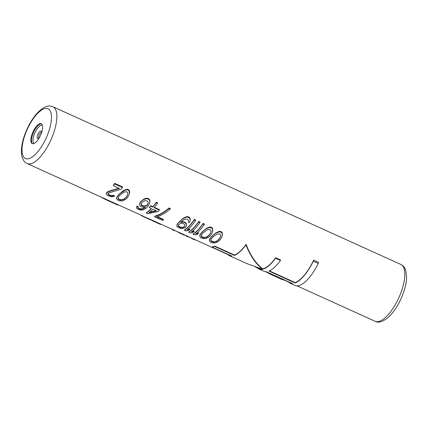 <?xml version="1.0" encoding="UTF-8"?>
<svg xmlns="http://www.w3.org/2000/svg" width="428" height="428" viewBox="0 0 428 428"><rect width="100%" height="100%" fill="white"/><g stroke="black" fill="none" stroke-linecap="round" stroke-linejoin="round"><path stroke-width="0.64" d="M129.427 193.814L129.657 192.049L129.32 190.487L128.266 189.518L126.693 189.299L123.457 190.556L119.728 193.857A31.581 12.048 114.4 0 1 117.877 195.746L116.464 198.1L117.144 199.662L118.278 200.374L119.765 200.85L122.595 200.876L125.757 199.314A31.581 12.048 114.4 0 0 127.608 197.431L129.427 193.814L129.149 191.016L128.095 190.053L126.522 189.823L124.682 190.369L119.728 193.857M121.178 192.279L121.033 192.728M222.448 234.111L222.111 232.548L221.057 231.575L219.484 231.355L216.247 232.613L212.657 235.491A31.191 11.898 114.4 0 1 210.795 237.401L209.255 240.156L209.934 241.718L211.068 242.43L212.556 242.911L215.386 242.933L218.548 241.376A31.581 12.048 114.4 0 0 220.399 239.487L221.72 237.251L222.448 234.111L222.218 235.876M212.818 229.745L212.481 228.183L211.427 227.209L209.854 226.99L206.617 228.247L203.027 231.125A31.191 11.898 114.4 0 1 201.171 233.041L199.63 235.791L200.304 237.353L201.438 238.064L202.931 238.546L205.756 238.573L208.918 237.01A31.581 12.048 114.4 0 0 210.769 235.127L212.095 232.886L212.818 229.745L212.588 231.511M193.124 234.298L193.242 233.929A31.191 11.898 114.4 0 0 203.113 223.443L204.424 224.037L204.252 224.572A31.581 12.048 114.4 0 1 195.874 233.865L198.506 233.362A31.581 12.048 114.4 0 1 197.003 234.603L194.435 234.892L193.124 234.298A31.581 12.048 114.4 0 0 202.942 223.978L204.252 224.572M198.506 233.362L198.629 232.971L195.992 233.485M188.748 232.313L188.866 231.944A31.191 11.898 114.4 0 0 198.736 221.458L200.047 222.052L199.876 222.592A31.581 12.048 114.4 0 1 191.493 231.88L194.13 231.382A31.581 12.048 114.4 0 1 192.627 232.618L190.059 232.907L188.748 232.313A31.581 12.048 114.4 0 0 198.56 221.993L199.876 222.592M194.13 231.382L194.253 230.986L191.616 231.5M184.372 230.328L184.489 229.959A31.191 11.898 114.4 0 0 194.36 219.473L195.671 220.067L195.5 220.607A31.581 12.048 114.4 0 1 187.116 229.9L189.748 229.397A31.581 12.048 114.4 0 1 188.245 230.633L185.682 230.922L184.372 230.328A31.581 12.048 114.4 0 0 194.184 220.013L195.5 220.607M189.748 229.397L189.877 229.007L187.239 229.52M186.629 224.347L186.324 225.909L186.629 224.347L186.175 223.154L185.297 222.41L182.89 221.661L180.728 221.988M190.278 219.527L189.813 221.597L190.278 219.527L189.941 217.964L189.106 217.092L186.876 216.579L183.398 218.146L180.054 221.046A31.191 11.898 114.4 0 1 178.61 222.528L176.834 225.235L176.764 226.075L177.326 226.942L180.605 228.429L182.232 228.557L184.992 227.744A31.581 12.048 114.4 0 0 185.763 227.059L186.324 225.909M155.615 215.851C160.259 214.449 164.71 211.823 168.974 207.965L170.285 208.564L170.114 209.099C165.855 212.876 161.42 215.45 156.809 216.819L163.373 219.794A31.581 12.048 114.4 0 1 162.485 220.409L154.61 216.836L154.727 216.466A31.191 11.898 114.4 0 0 155.615 215.851L155.498 216.226A31.581 12.048 114.4 0 1 154.61 216.836M157.376 216.643L163.496 219.42L163.373 219.794M151.287 208.489A31.191 11.898 114.4 0 1 146.408 212.7L146.29 213.069L147.606 213.663L158.034 211.55A31.581 12.048 114.4 0 0 159.334 210.089L159.478 209.64L154.39 207.334M156.279 202.214L156.108 202.749L157.418 203.348L157.595 202.808L156.279 202.214A31.191 11.898 114.4 0 1 152.914 206.665L150.72 205.675A31.191 11.898 114.4 0 1 149.415 207.157L149.281 207.58L151.469 208.57A31.581 12.048 114.4 0 1 146.29 213.069M150.009 201.278L149.543 203.343L150.009 201.278L149.672 199.716L147.746 198.346L146.392 198.223L144.541 198.795L141.32 201.042A31.191 11.898 114.4 0 1 140.213 202.321L139.464 204.07L140.004 206.05L143.284 207.537L145.397 207.361A31.581 12.048 114.4 0 1 144.996 207.757L141.818 209.367L139.956 209.18L140.079 208.805L138.763 208.211L138.645 208.586L139.956 209.18M138.763 208.211L137.998 207.2L138.121 206.547L137.03 206.055L136.495 207.821L137.056 208.687L140.122 210.078L143.129 209.961L146.087 208.254A31.581 12.048 114.4 0 0 147.526 206.788L149.543 203.343M145.124 207.355L142.936 208.73L140.079 208.805M119.867 193.435A31.191 11.898 114.4 0 1 118.005 195.345L116.464 198.1M108.14 192.958L108.311 194.189L110.098 195.216L109.975 195.591L109.103 195.195L109.22 194.82M113.393 195.339L113.27 195.724L114.362 196.222L114.485 195.837L113.393 195.339L111.371 195.575L110.098 195.216M118.92 188.202L109.236 191.086L107.209 192.044A31.191 11.898 114.4 0 1 106.829 192.365L106.181 193.435L106.337 194.36L107.995 195.708L111.804 196.837L114.362 196.222M114.699 183.366L114.527 183.906L122.403 187.475L122.579 186.94L114.699 183.366A31.191 11.898 114.4 0 1 113.436 185.147L113.276 185.64L119.401 188.422L109.103 191.487L107.08 192.434A31.581 12.048 114.4 0 1 106.706 192.75L106.181 193.435M186.212 235.63L186.094 235.999L187.405 236.593L187.523 236.224L184.452 234.854M193.654 239.001L193.531 239.37L194.847 239.964L194.965 239.594L187.518 236.245M181.392 233.463L182.74 234.079A31.191 11.898 114.4 0 0 183.147 234.239L184.463 234.833L184.34 235.202A31.581 12.048 114.4 0 1 183.89 235.026L182.579 234.432A31.581 12.048 114.4 0 1 181.344 233.613M180.081 232.848L179.963 233.217L181.279 233.816L181.397 233.447L180.081 232.848A31.191 11.898 114.4 0 1 179.674 232.688L174.608 230.392M173.078 229.676L172.96 230.045L174.496 230.74L174.613 230.371L160.821 224.144M152.946 220.548L152.828 220.918L160.703 224.491L160.826 224.122L152.946 220.548A31.191 11.898 114.4 0 1 152.539 220.388L151.191 219.778M145.943 217.376L145.825 217.745L151.079 220.126L151.196 219.757L141.679 215.782A31.581 12.048 114.4 0 1 141.138 215.316L141.053 215.091M27.141 163.549A31.191 11.898 -65.6 0 0 54.083 131.738A31.191 11.898 -65.6 0 0 52.895 106.727C49.161 105.374 45.71 105.475 39.403 110.922C32.828 117.331 27.697 125.998 24 136.917C21.587 144.402 20.86 150.752 21.817 155.963C22.962 160.184 24.733 162.71 27.141 163.549L143.487 216.284M291.677 283.213A31.191 11.898 114.4 0 1 290.302 282.833L265.756 271.705M261.861 269.073A31.191 11.898 114.4 0 1 259.117 268.698L255.43 267.024M230.943 255.687A31.191 11.898 114.4 0 1 229.569 255.302L194.959 239.616M275.669 257.747L275.504 258.261L280.431 260.492L280.597 259.978L275.669 257.747A31.191 11.898 114.4 0 1 262.781 268.907C255.816 263.493 250.268 255.307 246.127 244.356A31.191 11.898 114.4 0 1 234.56 255.077L214.861 246.154A31.191 11.898 114.4 0 1 212.229 246.79L212.111 247.149L231.805 256.078A31.581 12.048 114.4 0 1 229.408 255.66A31.581 12.048 114.4 0 1 227.851 254.526M269.378 270.86L295.288 282.608L295.176 282.967L268.912 271.063A31.581 12.048 114.4 0 0 280.431 260.492M313.649 260.128L313.301 261.219L318.223 263.45L318.576 262.359L313.649 260.128A31.191 11.898 114.4 0 1 295.288 282.608M41.66 132.461A10.919 4.168 -65.6 0 0 41.243 123.708A10.919 4.168 -65.6 0 0 31.811 134.841A10.919 4.168 -65.6 0 0 32.228 143.594A10.919 4.168 -65.6 0 0 41.66 132.461M209.683 238.984L209.255 240.156M210.036 238.401L209.56 239.37M210.795 237.401L209.913 238.792M212.657 235.491L212.518 235.919A31.581 12.048 114.4 0 1 210.667 237.802M213.968 234.341L212.518 235.919M214.867 233.613L213.823 234.785M216.247 232.613L214.717 234.073M217.633 231.928L217.472 232.431L216.087 233.094M219.484 231.355L219.313 231.885L217.472 232.431M221.057 231.575L220.885 232.115L219.313 231.885M222.111 232.548L222.287 234.614M220.885 232.115L221.939 233.073M216.258 241.665L213.235 242.178L211.041 241.189L210.753 240.611L211.004 239.284L211.962 238.107A31.581 12.048 114.4 0 0 213.401 236.647L217.167 233.998L219.634 233.854L220.484 234.667L220.666 235.582L220.174 237.663L219.093 239.225A31.581 12.048 114.4 0 1 217.654 240.691L216.258 241.665L216.386 241.274L214.38 241.82L212.079 241.44L211.956 241.815M220.313 237.219L219.227 238.803A31.191 11.898 114.4 0 1 217.782 240.285L216.386 241.274M217.782 240.285L217.654 240.691M211.132 238.894L210.876 240.231L212.079 241.44M214.38 241.82L214.257 242.2M213.353 241.804L213.235 242.178M211.165 240.809L211.041 241.189M210.876 240.231L210.753 240.611M219.227 238.803L219.093 239.225M200.058 234.624L199.63 235.791M200.406 234.036L199.93 235.004M201.171 233.041L200.283 234.426M203.027 231.125L202.888 231.553A31.581 12.048 114.4 0 1 201.037 233.442M204.338 229.975L202.888 231.553M205.237 229.248L204.193 230.424M206.617 228.247L205.092 229.713M208.003 227.562L207.842 228.065L206.462 228.734M209.854 226.99L209.688 227.519L207.842 228.065M211.427 227.209L211.255 227.75L209.688 227.519M212.481 228.183L212.657 230.248M211.255 227.75L212.315 228.713M206.628 237.305L203.605 237.813L201.417 236.823L201.123 236.245L201.374 234.924L202.332 233.747A31.581 12.048 114.4 0 0 203.771 232.281L207.537 229.633L210.004 229.488L210.86 230.301L211.036 231.222L210.544 233.297L209.463 234.86A31.581 12.048 114.4 0 1 208.024 236.326L206.628 237.305L206.756 236.914L204.75 237.454L202.449 237.075L202.326 237.454M210.688 232.853L209.597 234.437A31.191 11.898 114.4 0 1 208.152 235.919L206.756 236.914M208.152 235.919L208.024 236.326M201.502 234.533L201.246 235.865L202.449 237.075M204.75 237.454L204.627 237.834M203.723 237.438L203.605 237.813M201.535 236.443L201.417 236.823M201.246 235.865L201.123 236.245M209.597 234.437L209.463 234.86M203.113 223.443L202.942 223.978M198.736 221.458L198.56 221.993M194.36 219.473L194.184 220.013M189.813 221.597L189.331 222.571L188.24 222.073L188.497 221.003L187.903 219.468L185.688 218.895L183.425 219.89L181.012 221.961A31.581 12.048 114.4 0 1 180.595 222.405L182.751 222.095L182.89 221.661M184.201 221.918L184.061 222.351L182.751 222.095M185.297 222.41L185.153 222.844L186.036 223.582L186.49 224.764M184.061 222.351L185.153 222.844M186.175 223.154L186.036 223.582M177.454 223.887L176.834 225.235M178.61 222.528L177.331 224.272M180.054 221.046L179.915 221.469A31.581 12.048 114.4 0 1 178.481 222.935M181.804 219.393L179.915 221.469M183.398 218.146L181.659 219.842M185.024 217.146L184.864 217.649L183.243 218.622M186.876 216.579L186.71 217.103L184.864 217.649M188.229 216.696L188.058 217.231L186.71 217.103M189.106 217.092L188.935 217.633L189.77 218.494L190.112 220.029M188.058 217.231L188.935 217.633M189.941 217.964L189.77 218.494M180.851 223.432L179 224.261A31.581 12.048 114.4 0 1 178.615 224.604L178.144 225.829L178.909 226.84L181.279 227.696L184.088 227.086A31.581 12.048 114.4 0 0 184.473 226.744L185.008 225.315L184.313 224.095L182.783 223.4L180.851 223.432M178.39 224.802L178.556 226.032L180.562 227.156L180.445 227.53M184.976 225.7L184.602 226.348A31.191 11.898 114.4 0 1 184.211 226.696L182.424 227.338L180.562 227.156M184.602 226.348L184.473 226.744M184.211 226.696L184.088 227.086M183.425 227.081L183.302 227.466M182.424 227.338L182.301 227.717M181.402 227.322L181.279 227.696M179.032 226.466L178.909 226.84M178.556 226.032L178.439 226.407M178.267 225.449L178.144 225.829M168.974 207.965L168.798 208.506C164.539 212.283 160.104 214.856 155.498 216.226M168.798 208.506L170.114 209.099M150.72 205.675L150.581 206.119A31.581 12.048 114.4 0 1 149.281 207.58M152.914 206.665L152.769 207.109L150.581 206.119M156.108 202.749A31.581 12.048 114.4 0 1 152.769 207.109M157.418 203.348A31.581 12.048 114.4 0 1 154.08 207.708L159.334 210.089M152.78 209.169A31.581 12.048 114.4 0 1 149.04 212.636L156.504 210.854L152.78 209.169M156.022 210.635L149.597 212.192M140.213 202.321L139.464 204.07M141.32 201.042L141.17 201.492A31.581 12.048 114.4 0 1 140.074 202.749M142.915 199.796L141.17 201.492M144.541 198.795L144.375 199.298L142.759 200.272M146.392 198.223L146.221 198.752L144.375 199.298M147.746 198.346L147.569 198.881L146.221 198.752M148.837 198.843L148.666 199.378L149.506 200.24L149.848 201.781M147.569 198.881L148.666 199.378M149.672 199.716L149.506 200.24M137.03 206.055L136.564 206.986M138.121 206.547L137.88 207.58L138.645 208.586M136.907 206.44L137.998 206.933M137.998 207.2L137.88 207.58M138.292 207.778L138.169 208.152M140.919 208.971L140.796 209.346M141.941 208.987L141.818 209.367M142.936 208.73L142.813 209.115M143.728 208.345L143.599 208.736M145.113 207.387L144.996 207.757M142.043 202.251A31.581 12.048 114.4 0 1 141.384 203.006L140.962 203.808L141.224 205.173L143.209 206.371L145.14 206.339L146.858 205.488A31.581 12.048 114.4 0 0 147.516 204.728L148.227 202.749L147.633 201.214L145.204 200.545L142.043 202.251M141.101 203.386L141.358 204.761L143.343 205.959L143.209 206.371M148.12 203.359L147.66 204.284A31.191 11.898 114.4 0 1 146.997 205.055L145.274 205.922L143.343 205.959M147.66 204.284L147.516 204.728M146.997 205.055L146.858 205.488M146.135 205.67L145.996 206.093M145.274 205.922L145.14 206.339M144.204 206.05L144.07 206.462M141.812 205.269L141.679 205.675M141.358 204.761L141.224 205.173M141.117 204.033L140.983 204.45M116.892 196.928L116.769 197.313M117.245 196.34L117.122 196.73M118.005 195.345L117.877 195.746M123.467 199.609L120.445 200.122L118.251 199.127L117.962 198.555L118.214 197.228L119.171 196.051A31.581 12.048 114.4 0 0 120.61 194.585L124.377 191.937L126.843 191.792L127.694 192.611L127.876 193.526L127.383 195.607L126.303 197.164A31.581 12.048 114.4 0 1 124.864 198.629L123.467 199.609L123.596 199.218L121.589 199.758L119.289 199.384L119.166 199.758M122.076 191.557L121.927 192.017M123.457 190.556L123.296 191.038M124.842 189.866L124.682 190.369M126.693 189.299L126.522 189.823M128.266 189.518L128.095 190.053M129.32 190.487L129.149 191.016M129.657 192.049L129.497 192.552M127.523 195.157L126.437 196.741A31.191 11.898 114.4 0 1 124.992 198.228L123.596 199.218M124.992 198.228L124.864 198.629M118.342 196.837L118.085 198.175L119.289 199.384M121.589 199.758L121.466 200.138M120.562 199.742L120.445 200.122M118.374 198.752L118.251 199.127M118.085 198.175L117.962 198.555M126.437 196.741L126.303 197.164M122.403 187.475A31.581 12.048 114.4 0 1 121.151 189.213L108.396 193.028A31.581 12.048 114.4 0 1 108.017 193.344L108.188 194.563L109.103 195.195M108.017 193.611L107.893 193.991M108.311 194.189L108.188 194.563M111.371 195.575L111.253 195.954L109.975 195.591M112.398 195.596L112.275 195.971L111.253 195.954M113.27 195.724L112.275 195.971M106.829 192.365L106.706 192.75M107.209 192.044L107.08 192.434M108.198 191.45L108.075 191.846M109.236 191.086L109.103 191.487M114.527 183.906A31.581 12.048 114.4 0 1 113.276 185.64M186.094 235.999L185.399 235.282M187.405 236.593L186.87 236.229M191.327 237.968L187.437 236.486M193.531 239.37L191.246 238.214M194.847 239.964L192.814 239.07M183.147 234.239L183.029 234.608A31.581 12.048 114.4 0 1 182.579 234.432M183.029 234.608L184.34 235.202M179.963 233.217A31.581 12.048 114.4 0 1 179.514 233.046A31.581 12.048 114.4 0 1 177.957 231.912M181.279 233.816A31.581 12.048 114.4 0 1 180.83 233.64L179.514 233.046M172.393 228.975L172.826 230.013L174.496 230.74M160.703 224.491A31.581 12.048 114.4 0 1 160.254 224.315L152.379 220.741A31.581 12.048 114.4 0 1 152.101 220.607L152.218 220.243M152.828 220.918A31.581 12.048 114.4 0 1 152.379 220.741M141.77 215.509L141.679 215.782M142.347 215.771L142.24 216.108M144.728 216.836L144.605 217.205L143.364 216.659L150.629 219.949A31.581 12.048 114.4 0 0 151.079 220.126M145.825 217.745L144.605 217.205M318.223 263.45A31.581 12.048 114.4 0 1 295.063 285.417L290.141 283.186A31.581 12.048 114.4 0 1 288.579 282.052M229.408 255.66L247.133 263.696L262.594 269.282A31.581 12.048 114.4 0 1 258.956 269.051L263.878 271.282A31.581 12.048 114.4 0 0 266.275 271.7L292.538 283.604A31.581 12.048 114.4 0 1 290.141 283.186M258.956 269.051A31.581 12.048 114.4 0 1 257.394 267.917M214.861 246.154L214.749 246.512L234.442 255.441L234.56 255.077M212.111 247.149A31.581 12.048 -65.6 0 0 214.749 246.512M246.127 244.356L245.961 244.864A31.581 12.048 114.4 0 1 234.442 255.441M262.781 268.907L262.664 269.266C255.719 263.857 250.155 255.719 245.961 244.864M275.504 258.261A31.581 12.048 114.4 0 1 262.664 269.266M313.301 261.219A31.581 12.048 114.4 0 1 295.176 282.967M100.51 196.805L104.86 199.207L117.604 204.98L118.84 205.114M117.604 204.98L104.86 199.207M265.708 271.705L269.982 274.048L282.721 279.826L283.962 279.96M282.721 279.826L269.982 274.048M52.895 106.727L400.859 264.451A31.191 11.898 114.4 0 1 402.047 289.456A31.191 11.898 114.4 0 1 375.105 321.273L296.941 285.84M38.9 138.019A3.119 1.188 -65.6 0 1 38.921 135.617A3.119 1.188 114.4 0 1 41.446 132.396M41.532 132.835A4.061 1.552 114.4 0 0 40.13 131.3A4.061 1.552 114.4 0 0 37.53 135.285A4.061 1.552 -65.6 0 0 37.413 138.308A4.061 1.552 -65.6 0 0 39.285 137.795M34.165 143.434A9.972 3.804 -65.6 0 1 33.882 135.483A9.972 3.804 114.4 0 1 42.399 125.27M41.564 123.901A10.919 4.168 114.4 0 0 32.491 135.146A10.919 4.168 -65.6 0 0 32.581 143.706M49.043 130.674A27.296 10.411 -65.6 0 0 44.828 108.6A27.296 10.411 -65.6 0 0 24.428 136.628A27.296 10.411 -65.6 0 0 28.644 158.702A27.296 10.411 -65.6 0 0 49.043 130.674M400.859 264.451C403.256 265.606 404.904 267.634 405.792 270.528L406.6 277.36C406.477 281.512 405.61 286.086 404 291.083C400.26 302.131 395.065 310.851 388.41 317.25C382.771 321.877 378.336 323.215 375.105 321.273M39.403 137.586L39.039 138.121M41.618 132.439L41.457 133.065M185.918 235.946L187.223 236.54"/></g></svg>
